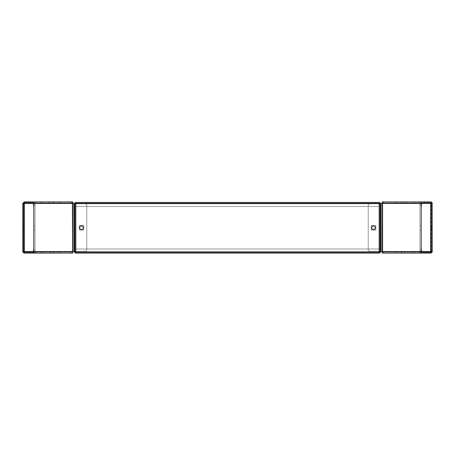 <?xml version="1.0" encoding="UTF-8"?>
<svg xmlns="http://www.w3.org/2000/svg" width="455" height="455" viewBox="0 0 455 455"><rect width="100%" height="100%" fill="white"/><g stroke="black" fill="none" stroke-linecap="round" stroke-linejoin="round"><path stroke-width="0.34" stroke-dasharray="2.27 1.71" d="M431.533 227.756L431.533 229.548L431.533 227.756M432.25 227.756L432.25 229.548L432.25 227.756M431.022 253.065L431.022 203.135L432.25 203.647L431.022 203.135L431.533 203.647L431.022 203.135L431.533 203.647L431.533 251.865L431.533 203.647L432.25 203.647L431.022 202.418L422.217 202.418A1.228 1.228 0 0 0 420.989 203.647A1.228 1.228 0 0 1 422.217 202.418L431.022 202.418L431.022 203.135L422.217 203.135A0.512 0.512 0 0 0 421.705 203.647A0.512 0.512 0 0 1 422.217 203.135L430.709 203.135L420.989 203.135L420.989 252.377L420.989 203.135L420.989 252.377L420.989 203.135L431.022 203.135L432.25 203.647L432.25 251.558L432.25 203.442L432.25 251.558L421.501 251.558L431.226 251.558L431.226 203.442L431.226 251.558L432.25 251.558L430.714 253.094L422.217 253.094A1.228 1.228 0 0 1 420.989 251.865A1.228 1.228 0 0 0 422.217 253.094L431.022 253.094L431.022 252.377L422.217 252.377A0.512 0.512 0 0 1 421.705 251.865A0.512 0.512 0 0 0 422.217 252.377L431.022 252.377L420.989 252.377L431.022 252.377L432.25 251.865L432.25 203.647L431.022 202.418L431.022 203.032M431.022 251.968L431.022 252.377L432.25 251.865L431.022 252.377L431.533 251.865L432.25 251.865L431.022 253.094M431.022 203.135L420.989 203.135L431.022 203.135L431.022 252.377L420.989 252.377L431.022 252.377L431.022 203.135M421.705 251.865L421.705 248.999L421.705 251.865M420.989 248.999L421.705 248.999L420.989 248.999L420.989 251.865L420.989 248.999M421.705 203.647L421.705 206.513L421.705 203.647M420.989 206.513L421.705 206.513L420.989 206.513L420.989 203.647L420.989 206.513M410.751 252.07L410.751 253.094L417.917 253.094L410.751 253.094L414.334 253.094L410.751 253.094L410.751 252.07L417.917 252.07L417.917 253.094L414.334 253.094L417.917 253.094L417.917 252.07L410.751 252.07M431.306 202.026L394.883 201.906L422.012 201.906L422.012 202.93L406.656 202.93L422.012 202.93L422.012 201.906L406.656 201.906L430.714 201.906L430.714 202.93L430.714 201.906L432.25 203.442L430.714 203.442L432.25 203.442L430.714 203.442L430.692 201.906L382.342 201.906L382.598 203.442L381.062 203.442L382.086 203.442L382.342 253.094L382.342 252.07L430.692 252.07L430.692 253.094L430.714 251.558L432.25 251.558L432.25 203.442L431.226 203.442L432.25 203.442L431.226 203.442L430.714 202.93L431.226 203.442L431.226 251.558L430.714 251.558L432.25 251.558L430.714 253.094L394.883 253.094L420.477 253.094L420.477 252.07L394.883 252.07L430.703 252.07L430.714 253.094L432.25 251.558L431.226 251.558L430.714 252.07L431.226 251.558L431.226 203.442L430.714 203.442L430.692 201.906L426.085 201.906L426.085 202.93L430.692 202.93L382.342 202.93L382.598 203.442L381.062 203.442L381.062 251.558L382.598 251.558L382.342 252.07L430.692 252.07L430.714 251.558L432.25 251.558L430.714 251.558L430.663 252.07L382.137 252.07L430.663 252.07L430.663 253.094L412.748 253.094L412.748 252.07L412.748 253.094L394.883 253.094L394.883 252.07L394.883 253.094L383.673 253.094L383.673 252.07M406.656 202.93L406.656 201.906L414.334 201.906L406.656 201.906L406.656 202.93L414.334 202.93L406.656 202.93M401.282 253.094L396.675 253.094L401.282 253.094L396.675 253.094L401.282 253.094L401.282 252.07L396.675 252.07L401.282 252.07L401.282 253.094L401.282 252.07L396.675 252.07L396.675 253.094L396.675 252.07L401.282 252.07L401.282 253.094M431.226 251.558L430.714 252.07L430.714 253.094L422.012 253.094L430.714 253.094L430.714 252.07L422.012 252.07L422.012 253.094L420.477 253.094L420.477 252.07L420.477 253.094L422.012 253.094L422.012 252.07L420.477 252.07L420.477 253.094L426.108 253.094L426.108 252.07L426.108 253.094L430.663 253.094M424.828 253.094L420.221 253.094L424.828 253.094L420.221 253.094L424.828 253.094L424.828 252.07L420.221 252.07L424.828 252.07L424.828 253.094L424.828 252.07L420.221 252.07L420.221 253.094L420.221 252.07L424.828 252.07L424.828 253.094M419.197 253.094L414.59 253.094L419.197 253.094L414.59 253.094L419.197 253.094L419.197 252.07L414.59 252.07L419.197 252.07L419.197 253.094L419.197 252.07L414.59 252.07L414.59 253.094L414.59 252.07L419.197 252.07L419.197 253.094M421.501 203.442L430.714 203.442L419.965 203.442L420.989 203.442L420.989 251.558L421.501 251.558L419.965 251.558L421.501 251.558L419.965 251.558L419.965 203.442L421.501 203.442L419.965 203.442L419.965 251.558L419.965 203.442L419.965 250.023L420.989 250.023L420.989 204.977L419.965 204.977L420.989 204.977L420.989 251.558L419.965 251.558L420.989 251.558L419.965 251.558L419.965 250.023L420.989 250.023L420.989 251.558L420.989 203.442L420.989 204.977L420.989 203.442L421.501 203.442L421.501 251.558L421.501 203.442M381.062 251.558L381.062 203.442L381.062 251.558L382.086 251.558L369.75 251.558L380.551 251.558L380.551 203.442L382.086 203.442L382.086 251.558L381.062 251.558L382.086 251.558L382.086 203.442L432.25 203.442L430.714 201.906L430.714 202.93L394.883 202.93L420.477 202.93L420.477 201.906L420.477 202.93L430.714 202.93L431.226 203.442M382.137 202.93L394.883 202.93L394.883 201.906L394.883 202.93L394.883 201.906L394.883 202.93L412.748 202.93L412.748 201.906L412.748 202.93L420.426 202.93L420.426 201.906L420.426 202.93L426.056 202.93L426.056 201.906L426.056 202.93L430.663 202.93L430.663 201.906L382.137 201.906L382.137 202.93L430.663 202.93L430.714 251.558L382.086 251.558L382.086 203.442L381.062 203.442M380.551 203.442L369.75 203.442L368.214 204.977L368.214 250.023L369.75 251.558L380.551 251.558L380.551 203.442L369.75 203.442L380.551 203.442L380.551 251.558M375.819 230.059L371.212 230.059L371.212 225.452L375.819 225.452L375.819 230.059L371.212 230.059L371.212 225.452L375.819 225.452L375.819 230.059M380.42 251.558L369.75 251.558L368.214 250.023L368.214 204.977L368.214 250.023L368.214 204.977L369.75 203.442L380.42 203.442M419.965 225.452L419.965 230.059L419.965 225.452L420.989 225.452L420.989 230.059L420.989 225.452L420.989 230.059L420.989 225.452L419.965 225.452L419.965 230.059L420.989 230.059L419.965 230.059L419.965 225.452L420.989 225.452L419.965 225.452M430.714 201.906L414.334 201.906L426.108 201.906L426.108 202.93L420.477 202.93L426.108 202.93L426.108 201.906L430.663 201.906M419.197 201.906L414.59 201.906L419.197 201.906L414.59 201.906L419.197 201.906L419.197 202.93L414.59 202.93L419.197 202.93L419.197 201.906L419.197 202.93L414.59 202.93L414.59 201.906L414.59 202.93L419.197 202.93L419.197 201.906M401.282 201.906L396.675 201.906L401.282 201.906L396.675 201.906L401.282 201.906L401.282 202.93L396.675 202.93L401.282 202.93L401.282 201.906L401.282 202.93L396.675 202.93L396.675 201.906L396.675 202.93L401.282 202.93L401.282 201.906M424.828 201.906L420.221 201.906L424.828 201.906L420.221 201.906L424.828 201.906L424.828 202.93L420.221 202.93L424.828 202.93L424.828 201.906L424.828 202.93L420.221 202.93L420.221 201.906L420.221 202.93L424.828 202.93L424.828 201.906M404.813 201.906L404.813 202.93M401.56 201.906L401.56 202.93M382.342 201.906L382.342 202.93L382.342 201.906L426.085 201.906M383.878 201.906L383.878 202.93L426.085 202.93M383.878 202.93L382.342 202.93M401.532 201.906L401.532 202.93M404.785 201.906L404.785 202.93M401.56 253.094L401.56 252.07M404.813 253.094L404.813 252.07M383.878 252.07L383.878 253.094L430.692 253.094L382.342 253.094L382.342 252.07M426.085 253.094L426.085 252.07M383.878 253.094L382.342 253.094M404.785 253.094L404.785 252.07M401.532 253.094L401.532 252.07M40.666 253.094L44.249 253.094L40.666 253.094M40.666 252.07L44.249 252.07L40.666 252.07M40.666 201.906L48.344 201.906L40.666 201.906M40.666 202.93L48.344 202.93L40.666 202.93M35.803 253.094L40.41 253.094L35.803 253.094L40.41 253.094L35.803 253.094L35.803 252.07L40.41 252.07L35.803 252.07L35.803 253.094L35.803 252.07L40.41 252.07L40.41 253.094L40.41 252.07L35.803 252.07L35.803 253.094M23.774 251.558L22.75 251.558L22.75 203.442L22.75 251.558L22.75 203.442L74.449 203.442L74.449 251.558L85.25 251.558L73.938 251.558L73.938 203.442L72.402 203.442L72.402 251.558L73.938 251.558L73.938 203.442L72.914 203.442L72.914 251.558L72.914 203.442L72.914 251.558L74.449 251.558L72.914 251.558L72.914 203.442L72.402 203.442L72.402 251.558L73.938 251.558L72.402 251.558L72.863 253.094L72.863 252.07L24.337 252.07L24.337 253.094L42.252 253.094L34.523 253.094L34.523 252.07L28.892 252.07L28.892 253.094L24.286 253.094L34.523 253.094L32.987 253.094L32.987 252.07L24.286 252.07L34.523 252.07L34.523 253.094L28.892 253.094L28.892 252.07L24.286 252.07L24.286 253.094L22.75 251.558L24.286 251.558L22.75 251.558L24.286 253.094L24.286 252.07L23.774 251.558L24.286 251.558L23.774 251.558L23.774 203.442L24.286 202.93L23.774 203.442L24.286 203.442L23.774 203.442L23.774 251.558L24.286 252.07L23.774 251.558L22.75 251.558L24.286 251.558L23.774 251.558L23.774 203.442L23.774 251.558L33.499 251.558L24.286 251.558L33.499 251.558L24.286 251.558L24.337 253.094L72.863 253.094L71.327 253.094L71.327 252.07L24.308 252.07L24.308 253.094L28.915 253.094L28.915 252.07M71.122 252.07L71.122 253.094L72.658 253.094L72.658 252.07L24.308 252.07L24.286 251.558L24.337 252.07L42.252 252.07L32.987 252.07L32.987 253.094L24.286 253.094L24.286 252.07L28.892 252.07L28.892 253.094L71.327 253.094M30.172 253.094L34.779 253.094L30.172 253.094L34.779 253.094L30.172 253.094L30.172 252.07L34.779 252.07L30.172 252.07L30.172 253.094L30.172 252.07L34.779 252.07L34.779 253.094L34.779 252.07L30.172 252.07L30.172 253.094M53.718 253.094L58.325 253.094L53.718 253.094L58.325 253.094L53.718 253.094L53.718 252.07L58.325 252.07L53.718 252.07L53.718 253.094L53.718 252.07L58.325 252.07L58.325 253.094L58.325 252.07L53.718 252.07L53.718 253.094M28.892 252.07L60.117 252.07L60.117 253.094L60.117 252.07L42.252 252.07L42.252 253.094L42.252 252.07L71.327 252.07M28.915 201.906L24.308 201.906L24.308 202.93L72.658 202.93L72.658 201.906L28.915 201.906L28.915 202.93L24.308 202.93L24.286 251.558L24.286 203.442L72.402 203.442L72.402 251.558L24.286 251.558L72.402 251.558L24.286 251.558L24.286 203.442L24.286 251.558L24.286 203.442L24.286 251.558L24.286 203.442L22.75 203.442L24.286 203.442L23.774 203.442L24.286 202.93L28.892 202.93L28.892 201.906L28.892 202.93L24.286 202.93L32.987 202.93L32.987 201.906L32.987 202.93L48.344 202.93L32.987 202.93L32.987 201.906L34.523 201.906L34.523 202.93L32.987 202.93L34.523 202.93L34.523 201.906L34.523 202.93L60.117 202.93L42.252 202.93L42.252 201.906L34.523 201.906L34.523 202.93L28.892 202.93L28.892 201.906L60.117 201.906L42.252 201.906L42.252 202.93L34.574 202.93L34.574 201.906L34.574 202.93L28.944 202.93L28.944 201.906L72.863 201.906L24.337 201.906L28.944 201.906L28.944 202.93L24.337 202.93L24.286 203.442L72.402 203.442L72.863 201.906L72.863 202.93L24.337 202.93L24.337 201.906L24.286 203.442L33.499 203.442L22.75 203.442L24.286 201.906L22.75 203.442L24.286 201.906L24.286 202.93L24.286 201.906L34.523 201.906L24.286 201.906L24.286 202.93L32.987 202.93L32.987 201.906L48.344 201.906L24.286 201.906M34.011 251.558L35.035 251.558L34.011 251.558L34.011 203.442L33.499 203.442L35.035 203.442L33.499 203.442L35.035 203.442L35.035 251.558L33.499 251.558L34.011 251.558L34.011 250.023L35.035 250.023L35.035 251.558L35.035 203.442L35.035 250.023L35.035 204.977L34.011 204.977L34.011 250.023L34.011 203.442L35.035 203.442L34.011 203.442L35.035 203.442L35.035 204.977L34.011 204.977L34.011 203.442L34.011 251.558L33.499 251.558L35.035 251.558L35.035 250.023L34.011 250.023L34.011 251.558L35.035 251.558L34.011 251.558M35.035 230.059L35.035 225.452L35.035 230.059L34.011 230.059L34.011 225.452L34.011 230.059L34.011 225.452L34.011 230.059L35.035 230.059L35.035 225.452L34.011 225.452L35.035 225.452L35.035 230.059L34.011 230.059L35.035 230.059M72.914 203.442L74.449 203.442L72.914 203.442M74.449 251.558L85.25 251.558L86.786 250.023L86.786 204.977L85.25 203.442L74.449 203.442L85.25 203.442L74.449 203.442L74.449 251.558L74.449 203.442M79.187 225.452L83.794 225.452L83.794 230.059L79.187 230.059L79.187 225.452L83.794 225.452L83.794 230.059L79.187 230.059L79.187 225.452L79.187 230.059L83.788 230.059L83.788 225.452L79.187 225.452L79.187 230.059L83.788 230.059L83.788 225.452L79.187 225.452M74.58 203.442L85.25 203.442L86.786 204.977L86.786 250.023L86.786 204.977L86.786 250.023L85.25 251.558L74.58 251.558M53.718 201.906L58.325 201.906L53.718 201.906L58.325 201.906L53.718 201.906L53.718 202.93L58.325 202.93L53.718 202.93L53.718 201.906L53.718 202.93L58.325 202.93L58.325 201.906L58.325 202.93L53.718 202.93L53.718 201.906M35.803 201.906L40.41 201.906L35.803 201.906L40.41 201.906L35.803 201.906L35.803 202.93L40.41 202.93L35.803 202.93L35.803 201.906L35.803 202.93L40.41 202.93L40.41 201.906L40.41 202.93L35.803 202.93L35.803 201.906M30.172 201.906L34.779 201.906L30.172 201.906L34.779 201.906L30.172 201.906L30.172 202.93L34.779 202.93L30.172 202.93L30.172 201.906L30.172 202.93L34.779 202.93L34.779 201.906L34.779 202.93L30.172 202.93L30.172 201.906M71.122 201.906L71.122 202.93L72.658 202.93L71.327 202.93L71.327 201.906M28.892 202.93L60.117 202.93L60.117 201.906L60.117 202.93L71.327 202.93M28.944 253.094L28.944 252.07L28.944 253.094M34.574 253.094L34.574 252.07L34.574 253.094M44.249 252.07L44.249 253.094L37.083 253.094L44.249 253.094L44.249 252.07L37.083 252.07L37.083 253.094L37.083 252.07L44.249 252.07M48.344 202.93L48.344 201.906L48.344 202.93M73.938 203.442L73.938 251.558L72.914 251.558L73.938 251.558M23.774 203.442L22.75 203.442M85.25 203.442L86.786 204.977L85.25 203.442M86.786 250.023L85.25 251.558L86.786 250.023M50.186 201.906L50.186 202.93M53.44 201.906L53.44 202.93M60.117 201.906L60.117 202.93L60.117 201.906M71.122 202.93L28.915 202.93M53.468 201.906L53.468 202.93M50.215 201.906L50.215 202.93M34.779 202.93L34.779 201.906L34.779 202.93M58.325 202.93L58.325 201.906L58.325 202.93M40.41 202.93L40.41 201.906L40.41 202.93M24.286 253.094L22.75 251.558L22.75 203.647L22.75 251.865L23.978 252.377L32.783 252.377A0.512 0.512 0 0 0 33.295 251.865A0.512 0.512 0 0 1 32.783 252.377L23.978 252.377L34.011 252.377L34.011 203.135L34.011 252.377L34.011 203.135L34.011 252.377L23.978 252.377L22.75 251.865L23.467 251.865L23.467 203.647L23.467 251.865L23.978 252.377L22.75 251.865L23.978 253.094L32.783 253.094A1.228 1.228 0 0 0 34.011 251.865A1.228 1.228 0 0 1 32.783 253.094L24.286 253.094M34.523 253.094L34.523 252.07L34.523 253.094M60.117 253.094L60.117 252.07L60.117 253.094M53.44 253.094L53.44 252.07M50.186 253.094L50.186 252.07M71.122 253.094L28.915 253.094M50.215 253.094L50.215 252.07M53.468 253.094L53.468 252.07M34.779 252.07L34.779 253.094L34.779 252.07M58.325 252.07L58.325 253.094L58.325 252.07M40.41 252.07L40.41 253.094L40.41 252.07M35.035 225.452L34.011 225.452L35.035 225.452M382.137 252.07L382.137 253.094L383.673 253.094M414.334 252.07L417.917 252.07L414.334 252.07M420.989 203.442L419.965 203.442L420.989 203.442M375.813 225.452L371.206 225.452L371.206 230.059L375.813 230.059L375.813 225.452L371.206 225.452L371.206 230.059L375.813 230.059L375.813 225.452M369.75 251.558L368.214 250.023L369.75 251.558M368.214 204.977L369.75 203.442L368.214 204.977M414.334 202.93L422.012 202.93L414.334 202.93M383.673 202.93L383.673 201.906M422.012 202.93L422.012 201.906L422.012 202.93M420.477 201.906L420.477 202.93L420.477 201.906M426.108 201.906L426.108 202.93M420.221 202.93L420.221 201.906L420.221 202.93M414.59 202.93L414.59 201.906L414.59 202.93M396.675 202.93L396.675 201.906L396.675 202.93M426.056 253.094L426.056 252.07L426.056 253.094M394.883 253.094L394.883 252.07L394.883 253.094M420.426 253.094L420.426 252.07L420.426 253.094M426.108 253.094L426.108 252.07M420.221 252.07L420.221 253.094L420.221 252.07M414.59 252.07L414.59 253.094L414.59 252.07M396.675 252.07L396.675 253.094L396.675 252.07M419.965 230.059L420.989 230.059L419.965 230.059M83.282 227.756A1.792 1.792 0 0 1 81.49 229.548A1.792 1.792 0 0 1 79.699 227.756A1.792 1.792 0 0 1 81.49 225.964A1.792 1.792 0 0 1 83.282 227.756M375.301 227.756A1.792 1.792 0 0 1 373.51 229.548A1.792 1.792 0 0 1 371.718 227.756A1.792 1.792 0 0 1 373.51 225.964A1.792 1.792 0 0 1 375.301 227.756A1.792 1.792 0 0 0 373.51 225.964A1.792 1.792 0 0 0 371.718 227.756A1.792 1.792 0 0 0 373.51 229.548A1.792 1.792 0 0 0 375.301 227.756A1.792 1.792 0 0 0 373.51 225.964A1.792 1.792 0 0 0 371.718 227.756A1.792 1.792 0 0 0 373.51 229.548A1.792 1.792 0 0 0 375.301 227.756M379.703 252.366L379.703 253.094L379.703 252.377L380.42 252.377L380.42 203.135L75.297 203.135L75.291 252.377L75.803 251.865L74.575 252.377L379.703 252.377L74.58 252.377L74.58 203.135L379.703 203.135L379.191 203.647L380.42 203.135L380.42 252.377L379.703 252.377L379.703 253.094L379.191 251.865L380.42 252.377L380.42 203.135L379.703 203.135L379.703 203.647L379.703 202.418L75.297 202.418L75.297 203.647L75.297 203.135L379.703 203.135L75.297 203.135L75.297 252.377L379.703 252.377L75.297 252.377L75.297 253.094L379.703 253.094L379.703 202.418L379.703 253.094L75.297 253.094L75.297 202.418L379.703 202.418L379.703 203.146M75.297 203.146L75.297 202.418L75.803 203.647L74.575 203.135L74.575 252.377L75.291 252.377L75.297 251.865L75.297 252.366M75.297 251.865L75.297 248.999L379.703 248.999L379.703 251.865L379.703 248.999L379.703 251.865L379.703 248.999L75.297 248.999L379.703 248.999L75.297 248.999L75.297 251.865L75.297 248.999L75.297 251.865L379.703 251.865L75.297 251.865M379.703 203.647L379.703 206.513L75.297 206.513L75.297 203.647L75.297 206.513L75.297 203.647L75.297 206.513L379.703 206.513L75.297 206.513L379.703 206.513L379.703 203.647L379.703 206.513L379.703 203.647L75.297 203.647L379.703 203.647M79.693 227.756A1.792 1.792 0 0 0 81.485 229.548A1.792 1.792 0 0 0 83.276 227.756A1.792 1.792 0 0 0 81.485 225.964A1.792 1.792 0 0 0 79.693 227.756A1.792 1.792 0 0 0 81.485 229.548A1.792 1.792 0 0 0 83.276 227.756A1.792 1.792 0 0 0 81.485 225.964A1.792 1.792 0 0 0 79.693 227.756M75.297 202.418L379.703 202.418L379.191 203.647L379.703 203.135L379.703 252.377L379.703 202.418M379.703 253.094L75.297 253.094L75.803 251.865L75.297 252.377L75.291 203.135L75.803 203.647L74.575 203.135L75.291 203.135M379.191 251.865L379.703 252.377L379.191 251.865L379.191 203.647L75.809 203.647L75.809 251.865L379.191 251.865L75.803 251.865L75.803 203.647L379.191 203.647L379.191 251.865L75.803 251.865L75.803 203.647L379.191 203.647L379.191 251.865M380.42 252.377L379.703 252.377M380.42 203.135L379.703 203.135M74.575 251.558L74.575 203.442M75.297 252.377L75.297 253.094M23.467 227.756L23.467 229.548L23.467 227.756M22.75 227.756L22.75 229.548L22.75 227.756M23.978 253.094L23.978 203.135L22.75 203.647L23.978 203.135L22.75 203.647L23.978 202.418L23.467 203.647L23.978 203.135L22.75 203.647L23.978 202.418L32.783 202.418A1.228 1.228 0 0 1 34.011 203.647A1.228 1.228 0 0 0 32.783 202.418L23.978 202.418L23.978 203.032M23.978 253.065L23.978 203.135L32.783 203.135A0.512 0.512 0 0 1 33.295 203.647A0.512 0.512 0 0 0 32.783 203.135L23.978 203.135L34.011 203.135L23.978 203.135L23.978 252.377L34.011 252.377L23.978 252.377L23.467 251.865L23.978 252.377L23.978 251.968M33.295 251.865L33.295 248.999L33.295 251.865M34.011 248.999L33.295 248.999L34.011 248.999L34.011 251.865L34.011 248.999M33.295 203.647L33.295 206.513L33.295 203.647M34.011 206.513L33.295 206.513L34.011 206.513L34.011 203.647L34.011 206.513M431.022 203.442L431.022 251.558M382.598 251.558L430.714 251.558L430.714 203.442L430.714 251.558L430.714 203.442L430.714 251.558L430.714 203.442L382.598 203.442L430.714 203.442L430.714 251.558L382.598 251.558L382.598 203.442M33.499 203.442L33.499 251.558L33.499 203.442M23.978 251.558L23.978 203.442M432.25 229.548L431.533 229.548L432.25 229.548M432.25 225.964L431.533 225.964L432.25 225.964M22.75 229.548L23.467 229.548L22.75 229.548M22.75 225.964L23.467 225.964L22.75 225.964"/><path stroke-width="0.68" d="M431.022 203.032L430.709 203.135L431.022 203.442M431.022 253.065L432.193 251.962M431.022 253.094L432.25 251.865M382.137 253.094L382.137 252.07L382.598 251.558L381.062 251.558L381.062 203.442L382.598 203.442L382.137 201.906L430.663 201.906L430.714 203.442L430.663 253.094L382.137 253.094L382.598 251.558L432.25 251.558L432.159 202.924M432.131 202.85L431.886 202.447M431.801 202.356L431.306 202.026M72.658 252.07L72.402 203.442L72.863 202.93L72.402 203.442L73.938 203.442L73.938 251.558L22.75 251.558L22.75 203.442L24.286 203.442L24.308 201.906L72.658 201.906L72.402 203.442L24.286 203.442L24.308 253.094L72.658 253.094M72.863 201.906L72.863 202.93M72.863 252.07L72.863 253.094M22.807 251.962L22.75 251.558L24.286 253.094L28.892 253.094M23.774 251.558L24.291 252.07L24.286 253.094L23.978 253.065M73.938 251.558L74.449 251.558L74.449 203.442L73.938 203.442M23.774 203.442L24.291 202.93L24.286 201.906L22.75 203.442M24.286 201.906L28.892 201.906M72.658 201.906L72.658 202.93M382.137 201.906L382.137 202.93L382.598 203.442L432.25 203.442L430.714 201.906L430.714 202.93L431.226 203.442M381.062 203.442L380.551 203.442L380.551 251.558L381.062 251.558M431.226 251.558L430.714 252.07L430.663 253.094M83.282 227.756A1.792 1.792 0 0 1 81.49 229.548A1.792 1.792 0 0 1 79.699 227.756A1.792 1.792 0 0 1 81.49 225.964A1.792 1.792 0 0 1 83.282 227.756M375.301 227.756A1.792 1.792 0 0 1 373.51 229.548A1.792 1.792 0 0 1 371.718 227.756A1.792 1.792 0 0 1 373.51 225.964A1.792 1.792 0 0 1 375.301 227.756M379.703 202.418L379.191 203.647L379.703 202.418L75.297 202.418L75.809 203.647L75.297 202.418M75.297 253.094L75.809 251.865L75.297 253.094L379.703 253.094L379.191 251.865L379.703 253.094M379.703 252.377L380.42 252.377L379.191 251.865L379.191 203.647L380.42 203.135L379.191 203.647L75.809 203.647L74.58 203.135L75.809 203.647L75.809 251.865L74.58 252.377L75.809 251.865L379.191 251.865L379.703 252.366M74.58 203.135L74.58 252.377M380.42 252.377L380.42 203.135M74.575 252.377L74.575 251.558M74.575 203.442L74.575 203.135M23.978 203.442L24.286 203.135L23.978 203.032M22.75 251.865L23.978 253.094M431.022 251.558L431.022 251.968M382.598 203.442L382.598 251.558M23.978 251.968L23.978 251.558"/></g></svg>
